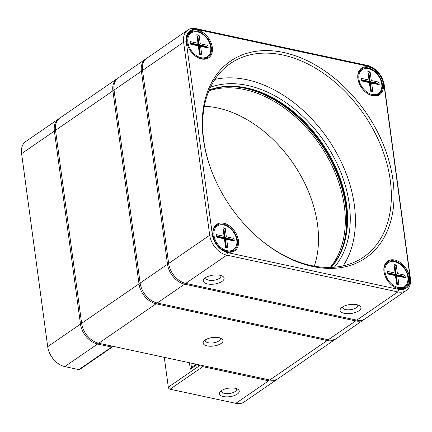 <?xml version="1.0" encoding="UTF-8"?>
<svg xmlns="http://www.w3.org/2000/svg" width="432" height="432" viewBox="0 0 432 432"><rect width="100%" height="100%" fill="white"/><g stroke="black" fill="none" stroke-linecap="round" stroke-linejoin="round"><path stroke-width="0.65" d="M190.852 363.047L191.441 367.4M191.457 367.502L190.323 369.22L189.448 362.745M164.284 357.34L168.318 387.169A1.917 1.323 55.5 0 0 168.48 387.747A1.917 1.323 55.5 0 0 169.117 388.676A1.917 1.323 55.5 0 0 170.073 389.21L235.829 403.342A18.668 12.895 55.5 0 0 244.15 401.992L276.939 379.436A18.668 12.895 -124.5 0 1 268.618 380.786L202.862 366.655A1.917 1.323 -124.5 0 1 201.312 365.294M198.855 364.765L198.202 366.147L197.986 364.581M55.485 361.373L55.172 361.076A17.231 11.907 -124.5 0 1 49.415 352.712L49.248 352.312A18.668 12.895 55.5 0 0 55.485 361.373A18.668 12.895 55.5 0 0 64.784 366.584L78.845 369.608A1.917 1.323 55.5 0 0 79.699 369.468L112.493 346.918A1.917 1.323 -124.5 0 1 111.64 347.053L97.573 344.034A18.668 12.895 -124.5 0 1 80.487 324.119L54.389 131.09A18.668 12.895 -124.5 0 1 58.633 118.892A18.668 12.895 -124.5 0 1 59.216 118.525M169.117 388.676L168.804 388.379A0.481 0.329 -124.5 0 1 168.642 388.147L168.48 387.747M223.285 396.527A10.055 4.293 -7.7 0 1 220.223 391.586A10.055 4.293 -7.7 0 1 228.701 388.157A10.055 4.293 -7.7 0 1 237.784 389.216A10.055 4.293 -7.7 0 1 235.991 394.87A10.055 4.293 -7.7 0 1 223.285 396.527M83.236 329.108A17.712 12.236 55.5 0 0 89.311 337.932M58.633 118.892L25.844 141.448A18.668 12.895 55.5 0 0 21.6 153.646L47.698 346.675A18.668 12.895 55.5 0 0 49.248 352.312M277.49 379.026A18.668 12.895 -124.5 0 1 276.939 379.436M221.476 390.571A7.657 3.272 172.3 0 0 221.395 391.289A7.657 3.272 172.3 0 0 224.424 393.401A7.657 3.272 172.3 0 0 232.578 392.769A7.657 3.272 172.3 0 0 236.574 389.237A7.657 3.272 172.3 0 0 236.304 388.562M112.898 346.297A1.917 1.323 -124.5 0 1 112.493 346.918M382.531 79.153L382.752 79.688A18.668 12.895 -124.5 0 1 384.302 85.325L410.4 278.354A18.668 12.895 -124.5 0 1 406.156 290.552A18.668 12.895 -124.5 0 1 397.84 291.897L226.795 255.145A18.668 12.895 -124.5 0 1 209.709 235.229L183.611 42.201A18.668 12.895 -124.5 0 1 187.85 30.008A18.668 12.895 -124.5 0 1 196.171 28.658L367.216 65.416A18.668 12.895 -124.5 0 1 376.515 70.627L376.936 71.021A16.756 11.578 55.5 0 0 368.588 66.344L197.543 29.592A16.756 11.578 55.5 0 0 186.268 41.742L212.366 234.77A16.756 11.578 55.5 0 0 227.702 252.644L398.747 289.397A16.756 11.578 55.5 0 0 410.022 277.241L383.924 84.218A16.756 11.578 55.5 0 0 382.531 79.153A16.756 11.578 55.5 0 0 376.936 71.021M344.239 313.33A10.53 4.498 -7.7 0 1 341.026 308.151A10.53 4.498 -7.7 0 1 349.909 304.555A10.53 4.498 -7.7 0 1 359.424 305.667A10.53 4.498 -7.7 0 1 357.545 311.591A10.53 4.498 -7.7 0 1 344.239 313.33M207.403 283.927A10.53 4.498 -7.7 0 1 204.19 278.748A10.53 4.498 -7.7 0 1 213.073 275.152A10.53 4.498 -7.7 0 1 222.588 276.259A10.53 4.498 -7.7 0 1 220.709 282.182A10.53 4.498 -7.7 0 1 207.403 283.927M187.85 30.008L146.794 58.25A18.668 12.895 55.5 0 0 142.549 70.443L168.647 263.471A18.668 12.895 55.5 0 0 170.203 269.114A18.668 12.895 55.5 0 0 176.434 278.176A18.668 12.895 55.5 0 0 185.733 283.387L356.778 320.139A18.668 12.895 55.5 0 0 365.099 318.794L406.156 290.552M372.562 95.726A16.038 11.081 -124.5 0 1 364.576 91.249A16.038 11.081 -124.5 0 1 359.219 83.468A16.038 11.081 -124.5 0 1 365.92 66.739A16.038 11.081 -124.5 0 1 383.06 82.485A16.038 11.081 -124.5 0 1 372.562 95.726M398.66 288.754A16.038 11.081 -124.5 0 1 390.674 284.278A16.038 11.081 -124.5 0 1 385.317 276.491A16.038 11.081 -124.5 0 1 392.018 259.767A16.038 11.081 -124.5 0 1 409.158 275.513A16.038 11.081 -124.5 0 1 398.66 288.754M227.615 252.002A16.038 11.081 -124.5 0 1 219.629 247.52A16.038 11.081 -124.5 0 1 214.272 239.738A16.038 11.081 -124.5 0 1 220.973 223.009A16.038 11.081 -124.5 0 1 238.113 238.761A16.038 11.081 -124.5 0 1 227.615 252.002M201.517 58.973A16.038 11.081 -124.5 0 1 193.531 54.497A16.038 11.081 -124.5 0 1 188.174 46.71A16.038 11.081 -124.5 0 1 194.875 29.981A16.038 11.081 -124.5 0 1 212.015 45.733A16.038 11.081 -124.5 0 1 201.517 58.973M312.611 266.479A119.389 82.48 -124.5 0 1 253.136 233.145A119.389 82.48 -124.5 0 1 213.273 175.187A119.389 82.48 -124.5 0 1 263.174 50.652A119.389 82.48 -124.5 0 1 390.76 167.897A119.389 82.48 -124.5 0 1 312.611 266.479M176.434 278.176L176.224 277.976A17.712 12.236 -124.5 0 1 170.311 269.379L170.203 269.114M252.925 232.945A117.472 81.162 55.5 0 0 311.24 265.545A117.472 81.162 55.5 0 0 363.582 257.062A117.472 81.162 55.5 0 0 363.874 114.28A117.472 81.162 55.5 0 0 230.429 63.493A117.472 81.162 55.5 0 0 213.381 175.457M343.17 265.864A117.472 81.162 55.5 0 0 327.947 138.996A117.472 81.162 55.5 0 0 214.915 79.407M210.514 87.172A111.056 76.723 -124.5 0 1 324.292 141.507A111.056 76.723 -124.5 0 1 334.346 267.192M219.548 247.45A15.32 10.584 55.5 0 0 227.102 251.651A15.32 10.584 55.5 0 0 233.923 250.544A15.32 10.584 55.5 0 0 236.228 236.142A15.32 10.584 55.5 0 0 223.387 224.197A15.32 10.584 55.5 0 0 216.562 225.304A15.32 10.584 55.5 0 0 214.315 239.841M217.145 226.066A15.32 10.584 55.5 0 0 215.195 226.519M232.297 251.386A15.32 10.584 55.5 0 0 233.42 249.728M189.097 33.496A15.32 10.584 -124.5 0 1 191.047 33.037M207.322 56.7A15.32 10.584 -124.5 0 1 206.199 58.358M193.45 54.421A15.32 10.584 55.5 0 0 200.999 58.622A15.32 10.584 55.5 0 0 207.824 57.515A15.32 10.584 55.5 0 0 207.862 38.902A15.32 10.584 55.5 0 0 190.463 32.276A15.32 10.584 55.5 0 0 188.217 46.813M364.495 91.174A15.32 10.584 55.5 0 0 372.049 95.38A15.32 10.584 55.5 0 0 378.869 94.273A15.32 10.584 55.5 0 0 378.907 75.654A15.32 10.584 55.5 0 0 361.508 69.034A15.32 10.584 55.5 0 0 359.262 83.565M377.244 95.116A15.32 10.584 55.5 0 0 378.367 93.458M362.092 69.795A15.32 10.584 55.5 0 0 360.142 70.249M404.465 286.481A15.32 10.584 -124.5 0 1 403.342 288.144M386.24 263.277A15.32 10.584 -124.5 0 1 388.19 262.818M390.593 284.202A15.32 10.584 55.5 0 0 398.147 288.403A15.32 10.584 55.5 0 0 404.968 287.302A15.32 10.584 55.5 0 0 407.273 272.9A15.32 10.584 55.5 0 0 394.432 260.955A15.32 10.584 55.5 0 0 387.607 262.057A15.32 10.584 55.5 0 0 385.36 276.593M337.014 171.952A110.095 76.064 55.5 0 0 300.407 118.741M205.767 277.517A7.657 3.272 172.3 0 0 205.735 278.062A7.657 3.272 172.3 0 0 208.764 280.174A7.657 3.272 172.3 0 0 216.918 279.542A7.657 3.272 172.3 0 0 220.914 276.01A7.657 3.272 172.3 0 0 220.741 275.492M342.603 306.92A7.657 3.272 172.3 0 0 342.571 307.465A7.657 3.272 172.3 0 0 345.6 309.577A7.657 3.272 172.3 0 0 353.754 308.945A7.657 3.272 172.3 0 0 357.75 305.413A7.657 3.272 172.3 0 0 357.577 304.895M209.126 90.234A109.139 75.4 -124.5 0 1 300.51 118.838A109.139 75.4 -124.5 0 1 336.955 171.823A109.139 75.4 -124.5 0 1 330.988 267.392M331.22 267.381A109.139 75.4 55.5 0 0 322.061 143.041A109.139 75.4 55.5 0 0 209.218 90.023M234.036 86.719A110.095 76.064 -124.5 0 1 320.895 143.845A110.095 76.064 -124.5 0 1 343.186 245.387M147.922 297.788L147.712 297.589A17.712 12.236 -124.5 0 1 141.799 288.992L141.691 288.727A18.668 12.895 55.5 0 0 147.922 297.788A18.668 12.895 55.5 0 0 157.221 302.999L328.266 339.757A18.668 12.895 55.5 0 0 336.587 338.407L363.96 319.577A18.668 12.895 -124.5 0 1 355.639 320.927L184.594 284.17A18.668 12.895 -124.5 0 1 167.508 264.254L141.41 71.231A18.668 12.895 -124.5 0 1 145.654 59.033A18.668 12.895 -124.5 0 1 146.237 58.666M145.654 59.033L118.282 77.863A18.668 12.895 55.5 0 0 114.037 90.061L140.135 283.084A18.668 12.895 55.5 0 0 141.691 288.727M364.511 319.162A18.668 12.895 -124.5 0 1 363.96 319.577M204.32 106.277A109.139 75.4 -124.5 0 1 217.631 107.978A109.139 75.4 -124.5 0 1 271.998 138.456A109.139 75.4 -124.5 0 1 308.443 191.435A109.139 75.4 -124.5 0 1 314.291 266.144M330.264 267.413A109.139 75.4 55.5 0 0 331.76 165.218A109.139 75.4 55.5 0 0 244.436 89.543A109.139 75.4 55.5 0 0 208.845 90.904M308.497 191.565A110.095 76.064 55.5 0 0 271.895 138.353M170.257 269.249A17.712 12.236 55.5 0 0 176.332 278.073M388.292 262.748A14.359 9.92 55.5 0 0 388.255 280.206A14.359 9.92 55.5 0 0 404.568 286.411A14.359 9.92 55.5 0 0 406.728 272.911A14.359 9.92 55.5 0 0 394.691 261.711A14.359 9.92 55.5 0 0 388.292 262.748L385.155 264.908A14.359 9.92 55.5 0 0 385.117 264.935M401.393 288.598A14.359 9.92 55.5 0 0 401.436 288.571L404.568 286.411M398.903 284.693L396.625 284.202L395.464 275.621L387.866 273.991L387.515 271.415L395.118 273.051L393.957 264.47L396.236 264.962L397.397 273.537L405 275.173L405.346 277.749L397.748 276.113L398.903 284.693L397.462 284.062L396.301 275.486L395.728 275.875L396.819 283.927M397.748 276.113L396.301 275.486L403.904 277.117L403.785 276.259L396.182 274.628L395.021 266.047L394.265 265.885L395.426 274.46L387.823 272.83L387.936 273.688L395.539 275.319L396.7 283.9L397.462 284.062M405 275.173L403.261 276.977M397.397 273.537L395.615 275.017L403.213 276.653M396.236 264.962L394.454 266.441L395.615 275.017M395.118 273.051L395.426 274.46L394.853 274.855L387.893 273.359M394.265 265.885L393.957 264.47M405.346 277.749L403.904 277.117M387.823 272.83L387.515 271.415M387.936 273.688L387.866 273.991M395.539 275.319L395.464 275.621M396.625 284.202L396.7 283.9M362.194 69.725A14.359 9.92 55.5 0 0 362.156 87.178A14.359 9.92 55.5 0 0 378.47 93.388A14.359 9.92 55.5 0 0 380.63 79.888A14.359 9.92 55.5 0 0 368.593 68.688A14.359 9.92 55.5 0 0 362.194 69.725L359.057 71.879A14.359 9.92 55.5 0 0 359.019 71.906M375.295 95.569A14.359 9.92 55.5 0 0 375.338 95.542L378.47 93.388M372.805 91.665L370.526 91.174L369.365 82.598L361.762 80.962L361.417 78.386L369.02 80.023L367.859 71.442L370.138 71.933L371.299 80.514L378.902 82.145L379.247 84.721L371.65 83.084L372.805 91.665L371.363 91.033L370.202 82.458L369.63 82.847L370.721 90.898M371.65 83.084L370.202 82.458L377.806 84.089L377.687 83.23L370.084 81.599L368.923 73.019L368.167 72.857L369.322 81.437L361.724 79.801L361.838 80.66L369.441 82.296L370.602 90.871L371.363 91.033M378.902 82.145L377.163 83.954M371.299 80.514L369.517 81.994L377.114 83.624M370.138 71.933L368.356 73.413L369.517 81.994M369.02 80.023L369.322 81.437L368.755 81.826L361.795 80.33M368.167 72.857L367.859 71.442M379.247 84.721L377.806 84.089M361.724 79.801L361.417 78.386M361.838 80.66L361.762 80.962M369.441 82.296L369.365 82.598M370.526 91.174L370.602 90.871M191.149 32.967A14.359 9.92 55.5 0 0 191.111 50.42A14.359 9.92 55.5 0 0 207.425 56.63A14.359 9.92 55.5 0 0 209.585 43.13A14.359 9.92 55.5 0 0 197.548 31.93A14.359 9.92 55.5 0 0 191.149 32.967L188.012 35.127A14.359 9.92 55.5 0 0 187.974 35.154M204.25 58.817A14.359 9.92 55.5 0 0 204.293 58.79L207.425 56.63M201.76 54.913L199.481 54.421L198.32 45.841L190.717 44.21L190.372 41.634L197.975 43.265L196.814 34.69L199.093 35.181L200.254 43.756L207.857 45.392L208.202 47.963L200.605 46.332L201.76 54.913L200.318 54.281L199.157 45.7L198.585 46.094L199.676 54.14M200.605 46.332L199.157 45.7L206.761 47.336L206.642 46.478L199.039 44.842L197.878 36.266L197.122 36.104L198.277 44.68L190.679 43.049L190.793 43.907L198.396 45.538L199.557 54.119L200.318 54.281M207.857 45.392L206.118 47.196M200.254 43.756L198.472 45.236L206.069 46.872M199.093 35.181L197.311 36.655L198.472 45.236M197.975 43.265L198.277 44.68L197.71 45.074L190.75 43.578M197.122 36.104L196.814 34.69M208.202 47.963L206.761 47.336M190.679 43.049L190.372 41.634M190.793 43.907L190.717 44.21M198.396 45.538L198.32 45.841M199.481 54.421L199.557 54.119M217.247 225.995A14.359 9.92 55.5 0 0 217.21 243.448A14.359 9.92 55.5 0 0 233.523 249.658A14.359 9.92 55.5 0 0 235.683 236.158A14.359 9.92 55.5 0 0 223.646 224.959A14.359 9.92 55.5 0 0 217.247 225.995L214.11 228.15A14.359 9.92 55.5 0 0 214.072 228.182M230.348 251.845A14.359 9.92 55.5 0 0 230.391 251.813L233.523 249.658M227.858 247.936L225.58 247.45L224.419 238.869L216.821 237.233L216.47 234.662L224.073 236.293L222.912 227.718L225.191 228.204L226.352 236.785L233.955 238.415L234.301 240.991L226.703 239.36L227.858 247.936L226.417 247.309L225.256 238.729L224.683 239.123L225.774 247.169M226.703 239.36L225.256 238.729L232.859 240.365L232.74 239.506L225.137 237.87L223.976 229.295L223.22 229.127L224.375 237.708L216.778 236.072L216.891 236.93L224.494 238.567L225.655 247.147L226.417 247.309M233.955 238.415L232.216 240.224M226.352 236.785L224.57 238.264L232.168 239.895M225.191 228.204L223.409 229.684L224.57 238.264M224.073 236.293L224.375 237.708L223.808 238.102L216.848 236.606M223.22 229.127L222.912 227.718M234.301 240.991L232.859 240.365M216.778 236.072L216.47 234.662M216.891 236.93L216.821 237.233M224.494 238.567L224.419 238.869M225.58 247.45L225.655 247.147M219.078 337.657A10.055 4.293 -7.7 0 1 221.6 338.58A10.055 4.293 -7.7 0 1 213.667 346.027A10.055 4.293 -7.7 0 1 204.039 340.956A10.055 4.293 -7.7 0 1 219.078 337.657M335.999 338.774A18.668 12.895 -124.5 0 1 335.443 339.19A18.668 12.895 -124.5 0 1 327.127 340.54L156.082 303.782A18.668 12.895 -124.5 0 1 138.996 283.873L112.898 90.844A18.668 12.895 -124.5 0 1 117.142 78.646A18.668 12.895 -124.5 0 1 117.725 78.278M117.142 78.646L59.773 118.109A18.668 12.895 55.5 0 0 55.528 130.307L81.626 323.33A18.668 12.895 55.5 0 0 83.182 328.973A18.668 12.895 55.5 0 0 89.413 338.035A18.668 12.895 55.5 0 0 98.712 343.246L269.757 380.003A18.668 12.895 55.5 0 0 278.078 378.653L335.443 339.19M89.413 338.035L89.203 337.835A17.712 12.236 -124.5 0 1 83.29 329.238L83.182 328.973M141.745 288.862A17.712 12.236 55.5 0 0 147.814 297.686M205.297 339.935A7.657 3.272 172.3 0 0 205.211 340.659A7.657 3.272 172.3 0 0 213.241 342.873A7.657 3.272 172.3 0 0 220.39 338.607A7.657 3.272 172.3 0 0 220.12 337.932M197.289 364.43L190.323 369.22M168.318 387.169L200.405 365.099M199.886 364.986L198.202 366.147M235.829 403.342L268.618 380.786L268.963 379.831M203.207 365.699L202.862 366.655L170.073 389.21M78.845 369.608L111.64 347.053L111.985 346.097M97.929 343.057L97.573 344.034L64.784 366.584M47.698 346.675L80.487 324.119L81.713 323.908M55.609 130.88L54.389 131.09L21.6 153.646M227.702 252.644L226.795 255.145L185.733 283.387M356.778 320.139L397.84 291.897L398.747 289.397M186.268 41.742L183.611 42.201L142.549 70.443M168.647 263.471L209.709 235.229L212.366 234.77M410.022 277.241L410.4 278.354M383.924 84.218L384.302 85.325M368.588 66.344L367.216 65.416M197.543 29.592L196.171 28.658M184.95 283.198L184.594 284.17L157.221 302.999M328.266 339.757L355.639 320.927L355.984 319.972M142.63 71.021L141.41 71.231L114.037 90.061M140.135 283.084L167.508 264.254L168.734 264.044M269.757 380.003L327.127 340.54L327.472 339.584M156.438 302.81L156.082 303.782L98.712 343.246M81.626 323.33L138.996 283.873L140.222 283.657M114.118 90.634L112.898 90.844L55.528 130.307M191.273 367.616L196.236 364.203"/></g></svg>
